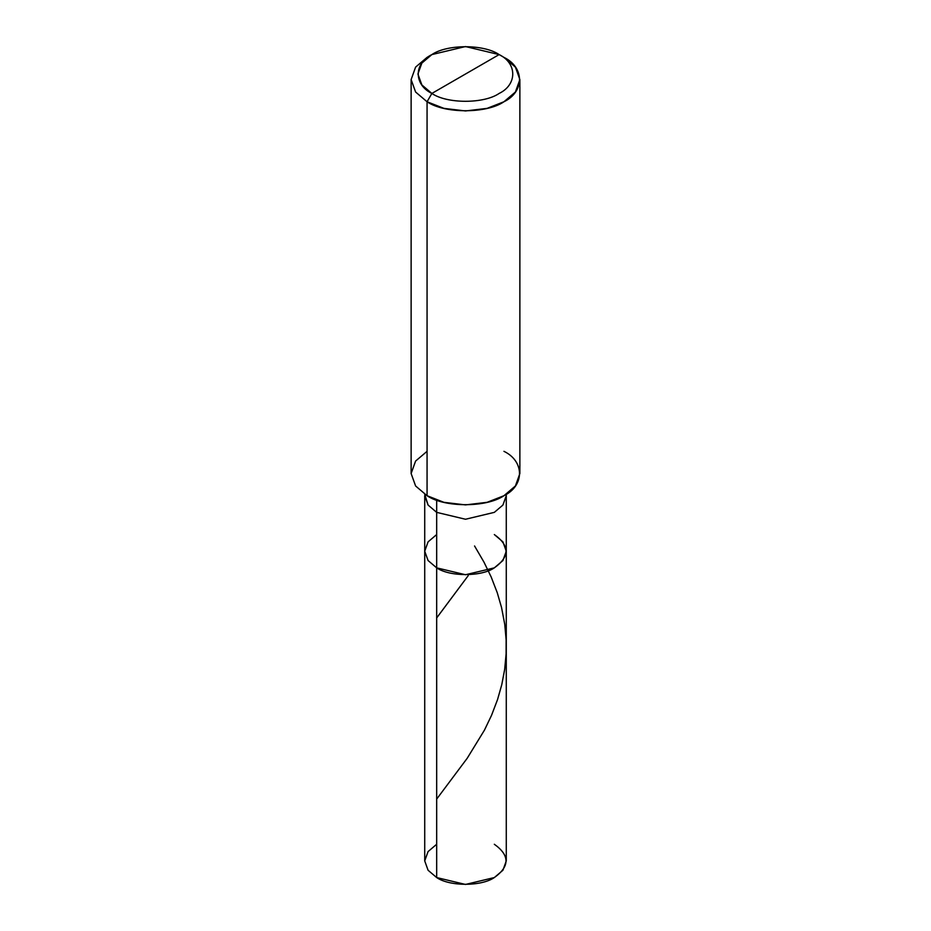 <?xml version="1.0" encoding="UTF-8"?>
<svg xmlns="http://www.w3.org/2000/svg" width="931" height="931" viewBox="0 0 931 931"><rect width="100%" height="100%" fill="white"/><g stroke="black" fill="none" stroke-linecap="round" stroke-linejoin="round"><path stroke-width="1.4" d="M494.326 534.557C509.885 545.659 509.885 556.75 494.326 567.852C481.35 576.824 449.65 576.824 436.674 567.852L436.674 512.364L436.674 567.852L428.085 560.555L424.722 551.199L428.085 560.555L436.674 567.852L465.5 574.741L494.326 567.852L502.915 560.555L506.278 551.199L506.278 860.907L502.915 870.264L494.326 877.561L465.5 884.45L436.674 877.561L436.674 567.852L428.085 560.555L424.722 551.199L428.085 541.854L436.674 534.557L428.085 541.854L424.722 551.199L428.085 560.555L436.674 567.852L465.5 574.741L494.326 567.852L502.915 560.555L506.278 551.199L502.915 541.854L494.326 534.557C509.885 545.659 509.885 556.75 494.326 567.852C481.35 576.824 449.65 576.824 436.674 567.852L436.674 877.561C449.65 886.533 481.35 886.533 494.326 877.561C509.885 866.458 509.885 855.356 494.326 844.266M436.674 844.266L428.085 851.562L424.722 860.907L428.085 870.264L436.674 877.561L428.085 870.264L424.722 860.907L424.722 495.711L428.085 505.068L436.674 512.364L465.5 519.254L494.326 512.364L502.915 505.068L506.278 495.711L502.915 505.068L494.326 512.364L465.5 519.254L436.674 512.364L436.674 500.133L436.674 512.364L428.085 505.068L424.722 494.28M431.868 93.437C413.713 84.698 413.713 63.331 431.868 54.592C446.996 44.118 484.004 44.118 499.132 54.592L431.868 93.437C446.996 103.911 484.004 103.911 499.132 93.437C517.287 84.698 517.287 63.331 499.132 54.592L503.939 57.373C524.677 67.358 524.677 91.773 503.939 101.758C486.645 113.733 444.355 113.733 427.061 101.758L443.912 108.368L465.5 110.952L487.088 108.368L503.939 101.758L515.39 92.029L519.87 79.566L515.39 67.102L503.939 57.373L499.132 54.592C517.287 63.331 517.287 84.698 499.132 93.437C484.004 103.911 446.996 103.911 431.868 93.437L499.132 54.592L465.5 46.55L431.868 54.592L421.848 63.11L417.926 74.015L421.848 84.919L431.868 93.437L427.061 101.758L431.868 93.437M519.87 79.566L519.87 473.518L515.39 485.982L503.939 495.711L487.088 502.321L465.5 504.905L443.912 502.321L427.061 495.711C444.355 507.686 486.645 507.686 503.939 495.711C524.677 485.726 524.677 461.31 503.939 451.326M427.061 451.326L415.61 461.054L411.13 473.518L415.61 485.982L427.061 495.711L427.061 101.758L427.061 495.711L415.61 485.982L411.13 473.518L411.13 79.566L415.61 92.029L427.061 101.758L415.61 92.029L411.13 79.566L415.61 67.102L427.061 57.373L415.61 67.102L411.13 79.566M436.674 799.101L467.199 758.276L484.446 730.148L491.591 715.217L497.573 699.484L501.786 684.622L504.672 669.366L506.115 653.865L506.138 639.841L504.742 624.34L501.553 607.559L497.259 592.721L491.196 577.034L483.992 562.161L474.554 545.973M436.674 617.94L468.223 575.637M506.278 551.199L506.278 494.28M503.939 57.373L499.132 54.592M427.061 57.373L431.868 54.592"/></g></svg>
